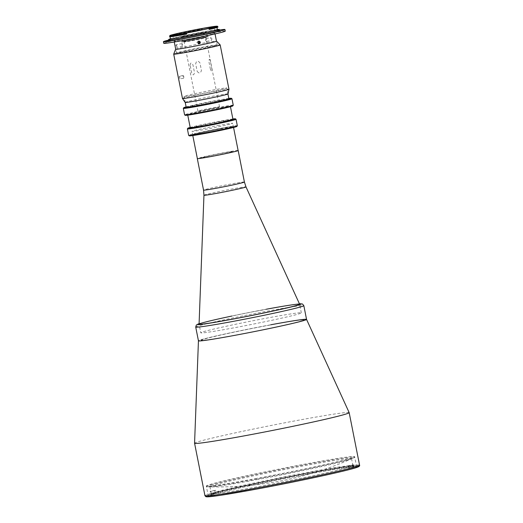 <?xml version="1.0" encoding="UTF-8"?>
<svg xmlns="http://www.w3.org/2000/svg" width="523" height="523" viewBox="0 0 523 523"><rect width="100%" height="100%" fill="white"/><g stroke="black" fill="none" stroke-linecap="round" stroke-linejoin="round"><path stroke-width="0.39" stroke-dasharray="2.62 1.96" d="M210.919 484.834A75.495 2.465 168.8 0 1 298.182 465.986A75.495 2.465 168.8 0 1 353.979 457.73A75.495 2.465 168.8 0 1 350.24 458.985A75.495 2.465 168.8 0 1 273.189 475.871A75.495 2.465 168.8 0 1 207.311 486.769A75.495 2.465 168.8 0 1 210.919 484.834M301.333 312.878L299.62 304.236A51.247 1.674 -11.2 0 0 266.416 309.211A51.247 1.674 -11.2 0 0 199.073 324.129L200.786 332.785A51.247 1.674 -11.2 0 0 233.99 327.816A51.247 1.674 -11.2 0 0 301.333 312.878A51.247 1.674 -11.2 0 0 268.129 317.853A51.247 1.674 -11.2 0 0 200.786 332.785M238.109 150.48A20.828 0.68 -11.2 0 0 224.681 152.539A20.828 0.68 -11.2 0 0 197.354 158.547M201.675 157.495L200.76 157.763L201.675 157.495M231.63 151.389L230.708 151.657L231.63 151.389M221.301 154.403L220.379 154.671L221.301 154.403M223.066 153.01A15.978 0.523 -11.2 0 0 202.996 157.299A15.978 0.523 -11.2 0 0 212.423 156.116A15.978 0.523 -11.2 0 0 232.487 151.827A15.978 0.523 -11.2 0 0 223.066 153.01M238.122 150.526A20.776 0.68 -11.2 0 0 224.661 152.546A20.776 0.68 -11.2 0 0 197.361 158.6M219.268 125.311A20.776 0.68 -11.2 0 0 191.974 131.365A20.776 0.68 -11.2 0 0 205.434 129.351A20.776 0.68 -11.2 0 0 232.728 123.297A20.776 0.68 -11.2 0 0 219.268 125.311M201.839 157.449L200.59 157.809L201.839 157.449M231.794 151.337L230.545 151.703L231.794 151.337M221.464 154.357L220.216 154.716L221.464 154.357M222.7 153.115A14.879 0.484 -11.2 0 0 204.016 157.109A14.879 0.484 -11.2 0 0 212.789 156.011A14.879 0.484 -11.2 0 0 231.473 152.016A14.879 0.484 -11.2 0 0 222.7 153.115M215.058 492.169L214.26 493.437A73.292 2.393 -11.2 0 0 210.462 494.908A73.292 2.393 -11.2 0 0 257.924 487.881A73.292 2.393 -11.2 0 0 349.488 468.347L348.253 467.451A72.187 2.36 168.8 0 1 258.074 486.691A72.187 2.36 168.8 0 1 211.305 493.699A72.187 2.36 168.8 0 1 211.325 493.614A72.187 2.36 168.8 0 1 215.058 492.169L214.737 490.548A72.187 2.36 168.8 0 1 215.659 490.28L215.979 491.901A72.187 2.36 168.8 0 1 306.158 472.661A72.187 2.36 168.8 0 1 352.875 465.588A72.187 2.36 168.8 0 1 352.933 465.653A72.187 2.36 168.8 0 1 349.174 467.189L348.854 465.568A72.187 2.36 168.8 0 1 347.932 465.836L348.253 467.451M256.682 479.669A72.187 2.36 -11.2 0 0 351.541 458.632A72.187 2.36 -11.2 0 0 304.765 465.64A72.187 2.36 -11.2 0 0 209.913 486.671A72.187 2.36 -11.2 0 0 256.682 479.669M349.174 467.189L350.403 468.078A73.292 2.393 -11.2 0 0 354.169 466.451A73.292 2.393 -11.2 0 0 293.998 476.041A73.292 2.393 -11.2 0 0 215.175 493.169L215.979 491.901M214.26 493.437L210.697 494.098A77.149 2.517 -11.2 0 0 256.636 488.253A77.149 2.517 -11.2 0 0 353.045 467.686L349.488 468.347M353.045 467.686L352.509 464.986L347.932 465.836M352.509 464.986A77.149 2.517 -11.2 0 0 353.43 464.718L348.854 465.568M353.43 464.718L353.966 467.418L350.403 468.078M353.966 467.418A77.149 2.517 -11.2 0 0 308.027 473.263A77.149 2.517 -11.2 0 0 211.612 493.83L211.083 491.13A77.149 2.517 -11.2 0 0 210.161 491.398L210.697 494.098M215.175 493.169L211.612 493.83M215.659 490.28L211.083 491.13M214.737 490.548L210.161 491.398M306.556 319.409A55.105 1.798 -11.2 0 0 270.855 324.763A55.105 1.798 -11.2 0 0 198.446 340.819M269.757 325.084A51.797 1.693 -11.2 0 0 204.709 338.982A51.797 1.693 -11.2 0 0 235.252 335.151A51.797 1.693 -11.2 0 0 300.3 321.246A51.797 1.693 -11.2 0 0 269.757 325.084M266.416 309.211A51.247 1.674 -11.2 0 0 231.924 316.036M255.283 478.676A75.606 2.471 -11.2 0 0 354.627 456.644A75.606 2.471 -11.2 0 0 305.641 463.986A75.606 2.471 -11.2 0 0 206.297 486.017A75.606 2.471 -11.2 0 0 255.283 478.676M257.303 488.887A75.606 2.471 -11.2 0 0 356.653 466.849A75.606 2.471 -11.2 0 0 307.668 474.191A75.606 2.471 -11.2 0 0 208.317 496.222A75.606 2.471 -11.2 0 0 257.303 488.887M349.168 412.621A78.803 2.576 -11.2 0 0 298.117 420.289A78.803 2.576 -11.2 0 0 194.569 443.236M270.855 324.763A55.105 1.798 -11.2 0 0 198.446 340.806L198.446 340.813M269.94 325.025A52.352 1.706 -11.2 0 0 204.199 339.081A52.352 1.706 -11.2 0 0 235.069 335.204A52.352 1.706 -11.2 0 0 300.81 321.155A52.352 1.706 -11.2 0 0 269.94 325.025M228.819 98.448A24.248 0.791 -11.2 0 0 215.613 100.664A24.248 0.791 -11.2 0 0 186.116 106.908M183.325 108.346A24.797 0.811 168.8 0 1 215.901 101.148A24.797 0.811 168.8 0 1 231.951 98.723M233.251 105.228A24.797 0.811 -11.2 0 0 217.189 107.633A24.797 0.811 -11.2 0 0 184.599 114.857M185.266 115.315A24.248 0.791 168.8 0 1 217.11 108.228A24.248 0.791 168.8 0 1 232.813 105.901M232.951 119.322A21.77 0.713 -11.2 0 0 218.849 121.434A21.77 0.713 -11.2 0 0 190.248 127.775M201.786 112.7A21.77 0.713 -11.2 0 0 230.388 106.359A21.77 0.713 -11.2 0 0 216.287 108.47A21.77 0.713 -11.2 0 0 187.685 114.812A21.77 0.713 -11.2 0 0 201.786 112.7M232.885 118.983A24.248 0.791 -11.2 0 0 219.68 121.192A24.248 0.791 -11.2 0 0 190.182 127.435M187.391 128.88A24.797 0.811 168.8 0 1 219.967 121.682A24.797 0.811 168.8 0 1 236.017 119.251M237.318 125.755A24.797 0.811 -11.2 0 0 221.249 128.161A24.797 0.811 -11.2 0 0 188.666 135.392M189.333 135.849A24.248 0.791 168.8 0 1 221.177 128.756A24.248 0.791 168.8 0 1 236.873 126.435M220.203 129.044A21.325 0.7 -11.2 0 0 192.189 135.235A21.325 0.7 -11.2 0 0 205.997 133.188A21.325 0.7 -11.2 0 0 234.003 126.952A21.325 0.7 -11.2 0 0 220.203 129.044M206.075 132.594A20.776 0.68 168.8 0 1 192.621 134.588A20.776 0.68 168.8 0 1 219.908 128.553A20.776 0.68 168.8 0 1 233.356 126.52A20.776 0.68 168.8 0 1 206.075 132.594M228.891 98.795A21.77 0.713 -11.2 0 0 214.783 100.906A21.77 0.713 -11.2 0 0 186.181 107.248M198.145 94.33A21.77 0.713 -11.2 0 0 226.747 87.988A21.77 0.713 -11.2 0 0 212.645 90.1A21.77 0.713 -11.2 0 0 184.044 96.441A21.77 0.713 -11.2 0 0 198.145 94.33M191.058 40.389A11.571 0.379 168.8 0 1 183.566 41.526A11.571 0.379 168.8 0 1 198.766 38.14A11.571 0.379 168.8 0 1 206.258 37.035A11.571 0.379 168.8 0 1 191.058 40.389M198.688 38.735A11.022 0.36 -11.2 0 0 184.207 41.951A11.022 0.36 -11.2 0 0 184.214 41.958A11.022 0.36 -11.2 0 0 191.353 40.879A11.022 0.36 -11.2 0 0 205.827 37.682A11.022 0.36 -11.2 0 0 205.833 37.669A11.022 0.36 -11.2 0 0 198.688 38.735M190.182 65.349C190.372 62.453 191.3 62.309 192.967 64.904L194.464 72.468C193.909 75.443 192.974 75.593 191.68 72.913L190.182 65.349M197.171 71.305C199.1 73.808 200.518 73.514 201.427 70.435L199.93 62.878C197.923 60.374 196.504 60.661 195.674 63.741L197.171 71.305M205.042 110.033A11.022 0.36 168.8 0 1 197.903 111.105A11.022 0.36 168.8 0 1 212.384 107.888A11.022 0.36 168.8 0 1 219.523 106.823A11.022 0.36 168.8 0 1 205.042 110.033M210.396 69.219L208.899 61.655C209.063 58.687 209.553 58.543 210.37 61.23L211.867 68.794C212.155 71.684 211.665 71.828 210.396 69.219M190.326 40.604A13.775 0.451 -11.2 0 0 207.624 36.911A13.775 0.451 -11.2 0 0 199.498 37.931A13.775 0.451 -11.2 0 0 182.2 41.624A13.775 0.451 -11.2 0 0 190.326 40.604M179.396 77.646L179.572 76.168L180.317 77.378L180.069 78.875L179.396 77.646M183.88 76.718L183.128 75.508L182.965 76.986L183.632 78.215L183.88 76.718M173.701 54.117A23.698 0.771 168.8 0 1 204.839 47.227A23.698 0.771 168.8 0 1 220.183 44.913M182.475 98.435A23.698 0.771 168.8 0 1 213.613 91.532A23.698 0.771 168.8 0 1 228.963 89.23M175.695 49.175A20.887 0.68 168.8 0 1 203.048 43.18A20.887 0.68 168.8 0 1 216.457 41.108M185.116 102.416A21.874 0.713 168.8 0 1 213.861 96.029A21.874 0.713 168.8 0 1 228.035 93.918M198.577 41.225L198.021 41.108L196.694 42.762L198.04 43.867L198.596 43.742M211.972 38.852L210.828 37.636L210.226 39.127L211.436 40.323L211.972 38.852M189.921 51.012A20.776 0.68 -11.2 0 0 217.215 44.958A20.776 0.68 -11.2 0 0 203.761 46.972A20.776 0.68 -11.2 0 0 176.46 53.026A20.776 0.68 -11.2 0 0 189.921 51.012M187.587 39.238A20.776 0.68 -11.2 0 0 214.888 33.184A20.776 0.68 -11.2 0 0 201.427 35.198A20.776 0.68 -11.2 0 0 174.126 41.252A20.776 0.68 -11.2 0 0 187.587 39.238M205.376 40.225L205.99 38.735L207.121 39.951L206.605 41.422L205.376 40.225M176.885 45.926L176.133 44.71L175.97 46.194L176.637 47.423L176.885 45.926M181.939 45.083L182.082 43.605L182.854 44.815L182.586 46.318L181.939 45.083M225.263 31.125A31.354 1.026 -11.2 0 0 204.951 34.172A31.354 1.026 -11.2 0 0 163.751 43.311M219.425 30.007A31.354 1.026 -11.2 0 0 204.63 32.55A31.354 1.026 -11.2 0 0 168.72 40.049M219.536 30.576A25.843 0.843 -11.2 0 0 202.793 33.086A25.843 0.843 -11.2 0 0 168.831 40.617M217.372 29.556A25.843 0.843 -11.2 0 0 202.578 32.008A25.843 0.843 -11.2 0 0 170.452 38.846M217.431 29.87A23.914 0.778 -11.2 0 0 201.937 32.191A23.914 0.778 -11.2 0 0 170.511 39.16M201.963 29.484L201.773 28.517L202.303 29.438A23.914 0.778 -11.2 0 0 201.427 29.602A23.914 0.778 -11.2 0 0 175.905 34.864L175.708 33.897M209.115 29.419A23.914 0.778 -11.2 0 0 209.867 29.249M210.2 29.17A23.914 0.778 -11.2 0 0 216.921 27.281A23.914 0.778 -11.2 0 0 216.666 27.216L217.267 27.111L217.025 26.15M170.393 35.649L170.59 36.623A23.914 0.778 -11.2 0 0 185.495 34.25A23.914 0.778 -11.2 0 0 185.946 34.165M200.95 32.485A20.94 0.686 -11.2 0 0 173.433 38.584A20.94 0.686 -11.2 0 0 186.999 36.551A20.94 0.686 -11.2 0 0 214.515 30.452A20.94 0.686 -11.2 0 0 200.95 32.485M198.191 33.282A12.676 0.412 -11.2 0 0 181.54 36.976A12.676 0.412 -11.2 0 0 189.751 35.747A12.676 0.412 -11.2 0 0 206.408 32.053A12.676 0.412 -11.2 0 0 198.191 33.282M199.132 38.035A12.676 0.412 -11.2 0 0 182.481 41.729A12.676 0.412 -11.2 0 0 190.692 40.5A12.676 0.412 -11.2 0 0 207.343 36.806A12.676 0.412 -11.2 0 0 199.132 38.035M175.708 33.871L175.421 34.479A24.96 0.817 168.8 0 1 201.688 29.066A24.96 0.817 168.8 0 1 202.087 28.994L201.813 28.549M202.087 28.994L202.172 29.425A24.96 0.817 -11.2 0 0 175.506 34.91L175.421 34.479M217.947 27.072A24.96 0.817 -11.2 0 0 217.758 27.013L217.673 26.581A24.96 0.817 168.8 0 1 217.843 26.621M217.084 26.189L217.673 26.581M170.008 35.799L170.191 36.721L169.714 36.826M167.569 41.918L169.798 41.454L167.569 41.918L167.308 40.624M168.779 40.343L169.544 40.153L168.766 40.271M204.421 34.328L203.682 34.538L204.421 34.328M204.31 33.786L203.578 34.002L204.31 33.786M203.95 195.216A21.423 0.7 168.8 0 1 232.107 188.98A21.423 0.7 168.8 0 1 245.987 186.894M244.411 182.024A20.828 0.68 -11.2 0 0 230.918 184.044A20.828 0.68 -11.2 0 0 203.545 190.117M299.437 303.824A52.901 1.726 -11.2 0 0 266.965 309.047A52.901 1.726 -11.2 0 0 199.093 323.691M195.72 327.052A55.105 1.798 168.8 0 1 268.129 310.995A55.105 1.798 168.8 0 1 303.83 305.648M357.379 466.241A77.698 2.537 -11.2 0 0 308.361 473.988A77.698 2.537 -11.2 0 0 207.409 495.941M359.569 465.15A78.803 2.576 -11.2 0 0 308.518 472.799A78.803 2.576 -11.2 0 0 204.97 495.765M202.303 29.438L202.107 28.464M216.476 26.242L216.666 27.216M168.341 41.696L168.099 40.48M168.275 41.788L168.02 40.493M169.047 41.565L168.792 40.271M207.311 486.769A331.34 331.34 0 0 0 353.979 457.73M192.797 135.549L191.974 131.365M233.559 127.481L232.728 123.297M211.325 493.614L210.462 494.908M352.933 465.653L351.541 458.632M352.875 465.588L354.169 466.451M211.305 493.699L209.913 486.671M299.424 303.804L289.448 305.138L248.49 312.597L220.883 318.344L199.093 323.672M356.653 466.849L354.627 456.644M208.317 496.222L206.297 486.017M230.453 106.699L230.388 106.359M192.621 134.588L192.189 135.235M227.943 94.003L226.747 87.988M185.234 102.456L184.044 96.441M233.356 126.52L234.003 126.952M187.75 115.152L187.685 114.812M184.214 41.958L183.566 41.526M197.903 111.105L184.207 41.951M219.523 106.823L205.833 37.669M205.827 37.682L206.258 37.035M183.128 75.508L179.572 76.168M183.632 78.215L180.069 78.875M198.021 41.108L199.139 41.101M217.215 44.958L216.483 41.245M215.038 33.936L214.888 33.184M205.99 38.735L210.828 37.636M182.082 43.605L176.133 44.71M173.433 38.584L172.727 35.021M182.481 41.729L181.54 36.976M207.343 36.806L206.408 32.053M214.515 30.452L213.809 26.882M170.047 36.8L169.883 35.995M166.817 42.036L166.562 40.735M169.798 41.454L169.544 40.153M182.586 46.318L176.637 47.423M206.605 41.422L211.436 40.323M176.46 53.026L175.721 49.312M174.277 42.003L174.126 41.252M198.04 43.867L199.158 43.854"/><path stroke-width="0.78" d="M199.073 324.129A51.247 1.674 -11.2 0 0 199.073 324.142A51.247 1.674 -11.2 0 0 232.284 319.167A51.247 1.674 -11.2 0 0 299.62 304.236A51.247 1.674 -11.2 0 0 299.62 304.223L245.987 186.894A21.423 0.7 168.8 0 1 217.836 193.144A21.423 0.7 168.8 0 1 203.95 195.216L199.073 324.129M197.354 158.547A20.828 0.68 -11.2 0 0 197.308 158.606A20.828 0.68 -11.2 0 0 210.802 156.586A20.828 0.68 -11.2 0 0 238.174 150.513A20.828 0.68 -11.2 0 0 238.109 150.48M192.797 135.549L197.361 158.6A20.776 0.68 -11.2 0 0 210.821 156.58A20.776 0.68 -11.2 0 0 238.122 150.526L233.559 127.481M195.72 327.052L198.446 340.819A55.105 1.798 -11.2 0 0 234.147 335.472A55.105 1.798 -11.2 0 0 306.556 319.409L303.83 305.648A55.105 1.798 168.8 0 1 231.421 321.704A55.105 1.798 168.8 0 1 195.72 327.052L196.354 324.992L199.093 323.672M231.924 316.036A51.247 1.674 -11.2 0 0 199.073 324.136A51.247 1.674 -11.2 0 0 232.284 319.167A51.247 1.674 -11.2 0 0 296.639 305.412A51.247 1.674 -11.2 0 0 266.416 309.211M306.556 319.396A55.105 1.798 -11.2 0 1 234.147 335.472A55.105 1.798 -11.2 0 1 198.446 340.806L194.569 443.236A78.803 2.576 -11.2 0 0 194.576 443.256A78.803 2.576 -11.2 0 0 245.627 435.607A78.803 2.576 -11.2 0 0 349.174 412.64A78.803 2.576 -11.2 0 0 349.168 412.621L306.556 319.403A55.105 1.798 -11.2 0 0 270.855 324.763M186.116 106.908A24.248 0.791 -11.2 0 0 183.756 107.699A24.248 0.791 -11.2 0 0 199.459 105.378A24.248 0.791 -11.2 0 0 231.303 98.285A24.248 0.791 -11.2 0 0 228.819 98.448M231.303 98.285L231.951 98.723A24.797 0.811 168.8 0 1 231.97 98.742A24.797 0.811 168.8 0 1 199.387 105.973A24.797 0.811 168.8 0 1 183.318 108.379A24.797 0.811 168.8 0 1 183.325 108.346L183.756 107.699M183.318 108.379L184.599 114.857A24.797 0.811 -11.2 0 0 184.619 114.883A24.797 0.811 -11.2 0 0 200.669 112.452A24.797 0.811 -11.2 0 0 233.245 105.254A24.797 0.811 -11.2 0 0 233.251 105.228L231.97 98.742M233.245 105.254L232.813 105.901A24.248 0.791 168.8 0 1 200.956 112.942A24.248 0.791 168.8 0 1 185.266 115.315L184.619 114.883M187.75 115.152L190.248 127.775A21.77 0.713 -11.2 0 0 204.349 125.664A21.77 0.713 -11.2 0 0 232.951 119.322L230.453 106.699M190.182 127.435A24.248 0.791 -11.2 0 0 187.822 128.233A24.248 0.791 -11.2 0 0 203.525 125.906A24.248 0.791 -11.2 0 0 235.37 118.819A24.248 0.791 -11.2 0 0 232.885 118.983M235.37 118.819L236.017 119.251A24.797 0.811 168.8 0 1 236.036 119.277A24.797 0.811 168.8 0 1 203.447 126.501A24.797 0.811 168.8 0 1 187.384 128.906A24.797 0.811 168.8 0 1 187.391 128.88L187.822 128.233M187.384 128.906L188.666 135.392A24.797 0.811 -11.2 0 0 188.685 135.411A24.797 0.811 -11.2 0 0 204.735 132.986A24.797 0.811 -11.2 0 0 237.311 125.788A24.797 0.811 -11.2 0 0 237.318 125.755L236.036 119.277M237.311 125.788L236.873 126.435A24.248 0.791 168.8 0 1 205.023 133.47A24.248 0.791 168.8 0 1 189.333 135.849L188.685 135.411M185.234 102.456L186.181 107.248A21.77 0.713 -11.2 0 0 200.289 105.136A21.77 0.713 -11.2 0 0 228.891 98.795L227.943 94.003M216.457 41.108A20.887 0.68 168.8 0 1 216.568 41.14L220.183 44.913A23.698 0.771 168.8 0 1 220.19 44.932A23.698 0.771 168.8 0 1 189.051 51.836A23.698 0.771 168.8 0 1 173.701 54.137A23.698 0.771 168.8 0 1 173.701 54.117L182.475 98.435A23.698 0.771 168.8 0 0 182.475 98.448A23.698 0.771 168.8 0 0 197.825 96.14A23.698 0.771 168.8 0 0 228.963 89.243A23.698 0.771 168.8 0 1 228.963 89.243L228.035 93.918A21.874 0.713 168.8 0 1 199.289 100.285A21.874 0.713 168.8 0 1 185.116 102.416L182.475 98.448M216.568 41.14A20.887 0.68 168.8 0 1 189.136 47.24A20.887 0.68 168.8 0 1 175.604 49.254A20.887 0.68 168.8 0 1 175.695 49.175M197.812 42.749L199.139 41.101L200.472 42.206L199.158 43.854L197.812 42.749M198.596 43.742L199.355 42.219L198.577 41.225M168.72 40.049A31.354 1.026 -11.2 0 0 163.431 41.69L163.751 43.311A31.354 1.026 -11.2 0 0 184.063 40.264A31.354 1.026 -11.2 0 0 225.263 31.125L224.942 29.504A31.354 1.026 -11.2 0 0 219.425 30.007M163.431 41.69A31.354 1.026 -11.2 0 0 183.743 38.643A31.354 1.026 -11.2 0 0 224.942 29.504M170.452 38.846A25.843 0.843 -11.2 0 0 168.622 39.539L168.831 40.617A25.843 0.843 -11.2 0 0 185.58 38.107A25.843 0.843 -11.2 0 0 219.536 30.576L219.327 29.497A25.843 0.843 -11.2 0 0 217.372 29.556M168.622 39.539A25.843 0.843 -11.2 0 0 185.364 37.028A25.843 0.843 -11.2 0 0 219.327 29.497M170.047 36.8L170.511 39.16A23.914 0.778 -11.2 0 0 186.005 36.839A23.914 0.778 -11.2 0 0 217.431 29.87L216.967 27.51M216.476 26.242A23.914 0.778 -11.2 0 0 202.107 28.464L201.773 28.517A24.411 0.798 -11.2 0 0 201.394 28.575A24.411 0.798 -11.2 0 0 175.708 33.871L175.708 33.897A23.914 0.778 -11.2 0 0 169.805 35.597A23.914 0.778 -11.2 0 0 170.393 35.649L170.047 35.741A24.411 0.798 -11.2 0 0 185.927 33.178L186.58 33.034A23.914 0.778 -11.2 0 0 208.925 28.445L209.645 28.307A24.411 0.798 -11.2 0 0 217.195 26.189A24.411 0.798 -11.2 0 0 217.025 26.15L216.476 26.242M209.867 29.249A23.914 0.778 -11.2 0 0 210.2 29.17M186.58 33.034L186.776 34.008A23.914 0.778 -11.2 0 1 185.946 34.165M200.244 28.915A20.94 0.686 -11.2 0 0 172.727 35.021A20.94 0.686 -11.2 0 0 186.293 32.988A20.94 0.686 -11.2 0 0 213.809 26.882A20.94 0.686 -11.2 0 0 200.244 28.915M169.629 36.388L169.714 36.826A24.96 0.817 -11.2 0 0 185.142 34.348A24.96 0.817 -11.2 0 0 185.953 34.198L185.868 33.766A24.96 0.817 168.8 0 1 185.057 33.917A24.96 0.817 168.8 0 1 169.629 36.388L170.047 35.741M217.195 26.189L217.843 26.621A24.96 0.817 168.8 0 1 217.862 26.64A24.96 0.817 168.8 0 1 210.122 28.785L209.69 28.347L209.873 29.268L209.115 29.419L208.925 28.445M217.862 26.64L217.947 27.072A24.96 0.817 -11.2 0 1 210.207 29.216L210.122 28.785M185.927 33.178L185.868 33.766M168.766 40.271L166.562 40.735L168.779 40.343M203.95 195.216L203.545 190.117A20.828 0.68 -11.2 0 0 217.045 188.09A20.828 0.68 -11.2 0 0 244.411 182.024L238.174 150.513M199.093 323.691A52.901 1.726 -11.2 0 0 231.728 319.331A52.901 1.726 -11.2 0 0 284.519 308.531A52.901 1.726 -11.2 0 0 299.437 303.824M207.409 495.941A77.698 2.537 -11.2 0 0 256.584 489.09A77.698 2.537 -11.2 0 0 331.909 473.727A77.698 2.537 -11.2 0 0 357.379 466.241M359.569 465.15C359.968 465.777 359.334 466.431 357.66 467.117C350.737 470.04 298.94 481.278 256.597 489.09L219.359 495.477L207.487 496.85L205.984 496.745L204.97 495.765A78.803 2.576 -11.2 0 0 256.028 488.116A78.803 2.576 -11.2 0 0 359.569 465.15L349.174 412.64M245.987 186.894L244.411 182.024M203.545 190.117L197.308 158.606M299.424 303.804L302.464 303.981L303.83 305.648M204.97 495.765L194.576 443.256M175.604 49.254L173.701 54.117M220.19 44.932L228.963 89.23M216.483 41.245L215.038 33.936M169.883 35.995L169.805 35.597M175.721 49.312L174.277 42.003"/></g></svg>
